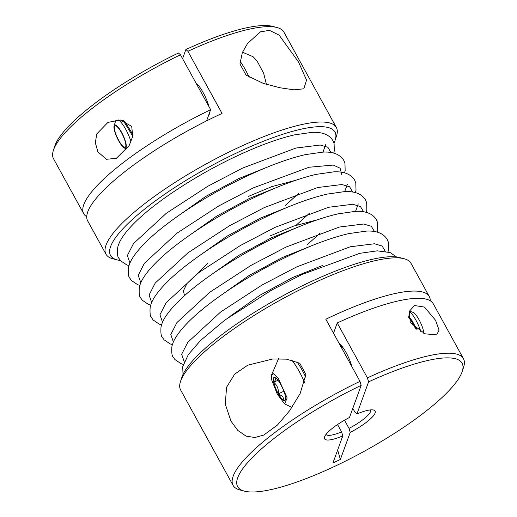<?xml version="1.0" encoding="UTF-8"?>
<svg xmlns="http://www.w3.org/2000/svg" width="517" height="517" viewBox="0 0 517 517"><rect width="100%" height="100%" fill="white"/><g stroke="black" fill="none" stroke-linecap="round" stroke-linejoin="round"><path stroke-width="0.78" d="M114.108 125.767A12.796 3.218 64.8 0 1 121.631 132.462A12.796 3.218 64.8 0 1 124.636 148.133A12.796 3.218 64.8 0 1 118.626 140.727A12.796 3.218 64.8 0 1 114.108 125.767L115.795 120.526A16.964 4.265 64.8 0 1 115.97 120.112M118.509 119.957A16.964 4.265 64.8 0 1 125.767 129.399A16.964 4.265 64.8 0 1 131.008 141.923M420.993 332.076A16.964 4.265 -115.2 0 0 415.939 320.204A16.964 4.265 -115.2 0 0 409.354 311.253M423.772 333.349A12.796 3.218 -115.2 0 0 419.1 319.829A12.796 3.218 -115.2 0 0 413.089 312.423L409.464 310.982M229.787 316.494L259.889 295.252L293.113 277.306L322.634 265.454M218.93 296.745L249.032 275.509L282.256 257.556L311.777 245.704M208.08 277.002L238.182 255.76L271.406 237.814L300.92 225.961M197.223 257.253L227.325 236.01L260.549 218.064L290.063 206.212M320.23 233.057L306.995 244.961M186.366 237.503L216.468 216.268L249.692 198.315L279.206 186.463M309.373 213.308L296.138 225.212M175.509 217.754L205.611 196.518L238.835 178.565L268.349 166.72M298.516 193.565L285.281 205.462M368.602 381.85A128.061 30.012 -28.8 0 1 462.25 371.4A128.061 30.012 -28.8 0 1 461.998 372.137A128.061 30.012 -28.8 0 1 363.302 451.793A128.061 30.012 -28.8 0 1 244.431 491.15A128.061 30.012 -28.8 0 1 237.71 477.734A128.061 30.012 -28.8 0 1 361.176 385.346L349.492 417.471A28.836 6.76 151.2 0 0 324.547 436.988A28.836 6.76 151.2 0 0 342.79 435.896L332.942 462.967L340.367 459.471L350.216 432.399A28.836 6.76 151.2 0 0 373.591 410.026A28.836 6.76 151.2 0 0 356.917 413.975L368.602 381.85L367.413 377.862L337.226 322.957L333.504 333.187M462.25 371.4L463.639 367.096A131.454 30.807 151.2 0 0 463.458 358.714A131.454 30.807 151.2 0 0 367.413 377.862M361.176 385.346L359.987 381.359A131.454 30.807 151.2 0 0 233.148 476.241A131.454 30.807 151.2 0 0 233.07 485.373A131.454 30.807 151.2 0 0 240.05 490.013L244.431 491.15M352.814 408.346L354.927 412.198L356.917 413.975M350.216 432.399L349.033 428.399A25.443 5.965 151.2 0 0 370.611 409.891M349.033 428.399L344.516 420.185M247.449 365.383L234.673 374.14L226.569 387.246L225.283 404.087L230.983 421.181L237.82 430.448L246.014 436.089L254.862 437.524L263.735 435.075L277.422 425.071L289.714 410.608L300.125 393.579L305.877 374.386L299.737 363.225L286.45 359.147L272.724 358.985L247.979 365.138M430.254 300.765A131.454 30.807 151.2 0 0 429.304 296.584A131.454 30.807 151.2 0 0 329.549 317.457A131.454 30.807 151.2 0 0 325.826 319.228L359.987 381.359M429.304 296.584L411.028 263.347A131.454 30.807 151.2 0 0 404.055 258.707A131.454 30.807 151.2 0 0 311.279 284.221A131.454 30.807 151.2 0 0 180.459 381.63A131.454 30.807 151.2 0 0 180.64 390.005L233.07 485.373M435.579 320.32L439.075 330.098L436.703 334.893L424.98 333.814L410.278 322.582L409.309 311.37L414.408 305.534L424.463 307.059L435.579 320.32M338.913 343.029A18.03 4.53 64.8 0 1 346.19 352.756A18.03 4.53 64.8 0 1 351.928 366.695M404.055 258.707L399.673 257.569A128.061 30.012 151.2 0 0 309.295 282.431A128.061 30.012 151.2 0 0 181.848 377.32L180.459 381.63M120.416 260.529A128.061 30.012 -28.8 0 1 117.327 259.954A128.061 30.012 -28.8 0 1 237.801 152.379A128.061 30.012 -28.8 0 1 335.152 140.204A128.061 30.012 -28.8 0 1 333.982 143.125M335.152 140.204L336.541 135.9A131.454 30.807 151.2 0 0 336.36 127.518A131.454 30.807 151.2 0 0 236.605 148.398A131.454 30.807 151.2 0 0 105.972 254.177A131.454 30.807 151.2 0 0 112.945 258.817L117.327 259.954M97.907 151.882L95.341 142.815L96.757 133.929L107.956 122.393L120.293 120.015L131.686 126.329L132.766 136.346L129.114 145.691L116.383 158.286L106.45 159.301L97.907 151.882M336.36 127.518L283.93 32.151A131.454 30.807 151.2 0 0 276.95 27.511A131.454 30.807 151.2 0 0 187.884 51.299L222.045 113.436A131.454 30.807 151.2 0 0 218.336 115.162A131.454 30.807 151.2 0 0 87.696 220.94L105.972 254.177M86.746 216.759A131.454 30.807 -28.8 0 1 83.728 213.715A131.454 30.807 -28.8 0 1 210.645 109.707L180.459 54.796A131.454 30.807 151.2 0 0 53.361 150.434A131.454 30.807 151.2 0 0 53.542 158.809L83.728 213.715M206.884 120.034L207.181 120.577M239.927 63.966L242.37 52.508L247.585 43.428L260.465 31.847L269.473 30.354L279.09 35.124L298.522 61.975L306.549 80.174L303.796 88.801L294.031 89.835L280.001 87.767L263.47 83.463L246.066 75.133L239.927 63.966M195.93 82.933A18.03 4.53 64.8 0 1 203.2 92.659A18.03 4.53 64.8 0 1 208.939 106.599M209.786 112.06A18.03 4.53 64.8 0 1 208.797 114.774M337.666 449.977A271.386 68.212 -115.2 0 0 340.367 459.471M342.79 435.896L341.601 431.895L337.549 424.522M326.027 434.403A25.443 5.965 151.2 0 0 341.601 431.895M463.458 358.714L433.272 303.809A131.454 30.807 151.2 0 0 337.226 322.957M355.56 211.35L358.262 203.918M184.485 295.698L183.438 290.761L186.967 283.549L207.989 263.243M344.703 191.6L347.405 184.168M322.989 152.108L325.691 144.67M180.459 54.796L178.468 53.005A128.061 30.012 151.2 0 0 54.75 146.124L53.361 150.434M276.95 27.511L272.569 26.373A128.061 30.012 151.2 0 0 185.894 49.509L187.884 51.299M206.58 120.875L210.645 109.707M185.894 49.509L182.572 58.647M119.24 129.108A11.872 2.986 64.8 0 1 125.793 144.405A11.872 2.986 64.8 0 1 124.313 147.3A11.872 2.986 64.8 0 1 121.023 144.081A11.872 2.986 64.8 0 1 114.464 128.785A11.872 2.986 64.8 0 1 114.548 126.549A11.872 2.986 64.8 0 1 119.24 129.108M123.414 120.493L125.541 122.755L133.024 134.717M121.928 120.196L124.797 123.104L132.798 136.184M249.162 77.304A29.682 7.458 -115.2 0 0 239.985 61.071M266.455 84.381L263.644 73.227L256.994 60.864L253.091 56.702L242.486 52.23M343.889 348.917L339.831 344.697M339.876 343.857L339.139 343.443M341.427 346.106L341.563 347.172M415.662 328.709L411.383 321.147L408.579 317.315M417.064 329.743L412.12 320.798L408.495 316.01M305.728 377.177A29.682 7.458 -115.2 0 0 296.932 361.738M291.724 360.058A29.682 7.458 64.8 0 1 304.597 382.528M281.532 398.445A12.731 3.199 -115.2 0 0 284.15 400.546A12.731 3.199 -115.2 0 0 285.449 399.764A12.731 3.199 -115.2 0 0 285.242 395.718A12.731 3.199 -115.2 0 0 280.55 384.17A12.731 3.199 -115.2 0 0 274.973 377.52A12.731 3.199 -115.2 0 0 274.766 377.449A12.731 3.199 -115.2 0 0 273.674 382.276A12.731 3.199 -115.2 0 0 278.359 393.818A12.731 3.199 -115.2 0 0 281.532 398.445M274.766 377.449C276.349 378.127 275.988 379.737 273.674 382.276C277.164 385.171 278.728 389.023 278.359 393.818L282.747 396.481L284.15 400.546M287.168 397.954L284.634 403.855L277.274 394.122L271.748 380.04L271.302 375.536L273.577 373.746L278.424 378.644L287.168 397.954M278.359 393.818L283.872 391.227M273.674 382.276L277.965 380.253M184.259 361.797L181.654 354.248L187.794 342.299L220.572 312.055L262.022 285.041L296.939 266.791L350.242 246.783L374.476 243.766L382.173 246.034L385.275 251.288M173.402 342.047L170.797 334.505L176.937 322.55L209.715 292.305L251.172 265.292L286.088 247.042L339.385 227.034L363.619 224.016L371.316 226.284L374.418 231.538M270.313 235.836L293.423 226.168L317.852 219.641M162.545 322.304L159.94 314.756L166.08 302.8L198.858 272.556L240.315 245.549L275.231 227.293L328.528 207.285L352.762 204.273L360.459 206.535L363.561 211.796M151.688 302.555L149.083 295.007L155.223 283.051L188.001 252.807L229.458 225.8L264.374 207.543L317.671 187.535L341.905 184.524L349.602 186.792L352.704 192.046M248.599 196.337L271.716 186.669L296.144 180.149M140.837 282.805L138.226 275.264L144.366 263.308L177.144 233.064L218.601 206.05L253.517 187.8L309.024 167.256L333.278 165.059L340.134 168.225L341.737 174.623M129.98 263.056L127.369 255.514L133.509 243.559L166.287 213.314L207.744 186.301L242.66 168.051L295.957 148.043L320.197 145.025L327.888 147.293L330.99 152.547M209.32 113.352L209.695 113.171M124.636 148.133L126.93 149.045M183.302 364.395L180.989 363.632L174.94 359.548L173.195 357.092C171.948 356.084 171.502 352.704 171.857 346.952C173.008 340.05 178.992 331.268 189.804 320.611C211.169 299.53 252.005 273.06 290.877 254.868C312.895 244.541 332.218 237.452 348.839 233.6L366.379 231.099C376.525 230.582 383.478 233.361 387.233 239.423L388.37 242.215L388.577 249.511L387.983 251.869M172.445 344.645L170.138 343.889L164.083 339.805L162.338 337.342C161.091 336.341 160.645 332.961 161 327.203C162.151 320.301 168.135 311.518 178.953 300.868C200.312 279.781 241.148 253.311 280.02 235.125C302.038 224.792 321.361 217.702 337.982 213.857L355.522 211.35C365.668 210.839 372.621 213.611 376.376 219.68L377.513 222.465L377.72 229.768L377.126 232.12M161.588 324.902L159.281 324.14L153.226 320.055L151.481 317.6C150.234 316.591 149.788 313.212 150.143 307.46C151.294 300.551 157.278 291.769 168.096 281.119C189.455 260.032 230.291 233.568 269.163 215.376C291.181 205.042 310.504 197.953 327.132 194.108L344.665 191.6C354.811 191.09 361.764 193.862 365.519 199.93L366.663 202.716L366.863 210.018L366.269 212.377M150.731 305.153L148.424 304.39L142.369 300.306L140.624 297.85C139.377 296.842 138.931 293.462 139.286 287.71C140.437 280.802 146.421 272.026 157.239 261.369C178.598 240.282 219.434 213.818 258.306 195.626C280.324 185.293 299.647 178.203 316.275 174.358L333.808 171.851C343.954 171.34 350.907 174.119 354.662 180.181L355.806 182.973L356.006 190.269L355.412 192.628M139.874 285.403L137.567 284.641L131.512 280.563L129.767 278.101C128.52 277.093 128.074 273.713 128.436 267.961C129.58 261.059 135.564 252.277 146.382 241.626C167.747 220.539 208.577 194.069 247.449 175.877C269.467 165.55 288.79 158.46 305.418 154.609L322.951 152.108C333.097 151.591 340.05 154.37 343.805 160.432L344.949 163.223L345.149 170.526L344.555 172.878M129.017 265.654L126.71 264.891L120.661 260.807L118.916 258.351C117.663 257.33 117.217 253.944 117.585 248.199C118.736 241.297 124.72 232.521 135.525 221.877C156.89 200.79 197.72 174.326 236.592 156.134C258.61 145.8 277.933 138.711 294.554 134.866L312.074 132.358C322.388 131.906 329.342 134.685 332.948 140.689L334.085 143.474L334.292 150.77L333.698 153.129M183.018 374.405L182.714 366.702L188.343 354.552L200.661 340.36L224.85 320.094L271.347 290.276L301.728 274.617L359.696 253.349L377.229 250.842L390.161 252.58L396.591 256.994M284.634 403.855L291.937 407.428M271.302 375.536L278.547 358.733"/></g></svg>
